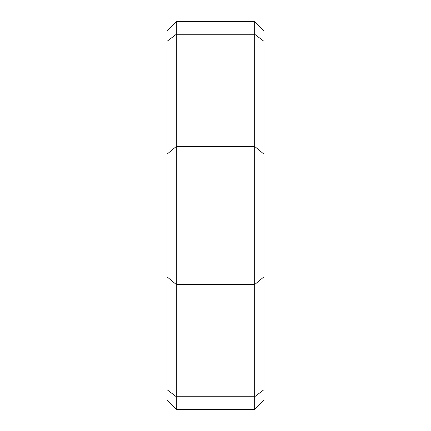 <?xml version="1.0" encoding="UTF-8"?>
<svg xmlns="http://www.w3.org/2000/svg" width="431" height="431" viewBox="0 0 431 431"><rect width="100%" height="100%" fill="white"/><g stroke="black" fill="none" stroke-linecap="round" stroke-linejoin="round"><path stroke-width="0.65" d="M263.987 154.185L254.678 146.454L176.322 146.454L176.322 284.546L254.678 284.546L263.987 276.815L263.987 41.338L254.678 34.259L176.322 34.259L167.012 41.338L167.012 276.815L176.322 284.546L176.322 396.741L254.678 396.741L254.678 21.55L176.322 21.55L176.322 34.259L254.678 34.259M167.012 154.185L176.322 146.454L176.322 34.259M263.987 276.815L263.987 389.662L254.678 396.741L254.678 409.45L176.322 409.45L176.322 396.741L167.012 389.662L167.012 276.815M167.012 389.662L167.012 400.14L176.322 409.45M176.322 21.55L167.012 30.86L167.012 41.338M263.987 389.662L263.987 400.14L254.678 409.45M254.678 21.55L263.987 30.86L263.987 41.338"/></g></svg>
